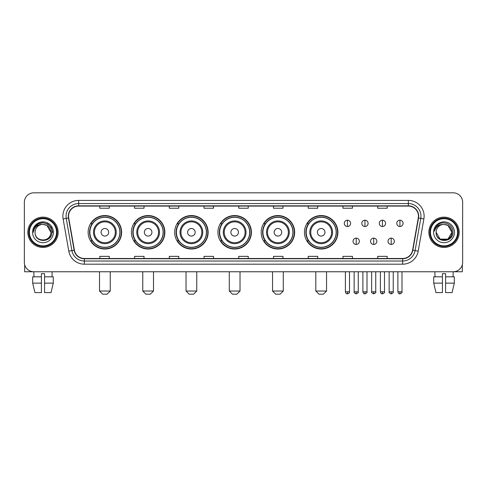 <?xml version="1.0" encoding="UTF-8"?>
<svg xmlns="http://www.w3.org/2000/svg" width="487" height="487" viewBox="0 0 487 487"><rect width="100%" height="100%" fill="white"/><g stroke="black" fill="none" stroke-linecap="round" stroke-linejoin="round"><path stroke-width="0.73" d="M304.448 232.293A16.735 16.735 0 0 0 321.183 249.027A16.735 16.735 0 0 0 337.917 232.293A16.735 16.735 0 0 0 321.183 215.552A16.735 16.735 0 0 0 304.448 232.293M261.184 232.293A16.735 16.735 0 0 0 277.919 249.027A16.735 16.735 0 0 0 294.653 232.293A16.735 16.735 0 0 0 277.919 215.552A16.735 16.735 0 0 0 261.184 232.293M217.92 232.293A16.735 16.735 0 0 0 234.661 249.027A16.735 16.735 0 0 0 251.395 232.293A16.735 16.735 0 0 0 234.661 215.552A16.735 16.735 0 0 0 217.92 232.293M174.663 232.293A16.735 16.735 0 0 0 191.397 249.027A16.735 16.735 0 0 0 208.132 232.293A16.735 16.735 0 0 0 191.397 215.552A16.735 16.735 0 0 0 174.663 232.293M131.399 232.293A16.735 16.735 0 0 0 148.133 249.027A16.735 16.735 0 0 0 164.874 232.293A16.735 16.735 0 0 0 148.133 215.552A16.735 16.735 0 0 0 131.399 232.293M88.135 232.293A16.735 16.735 0 0 0 104.875 249.027A16.735 16.735 0 0 0 121.61 232.293A16.735 16.735 0 0 0 104.875 215.552A16.735 16.735 0 0 0 88.135 232.293M92.153 240.815A15.316 15.316 0 0 1 92.153 223.764M135.41 240.815A15.316 15.316 0 0 1 135.41 223.764M178.674 240.815A15.316 15.316 0 0 1 178.674 223.764M221.938 240.815A15.316 15.316 0 0 1 221.938 223.764M265.196 240.815A15.316 15.316 0 0 1 265.196 223.764M308.46 240.815A15.316 15.316 0 0 1 308.46 223.764M24.35 202.294L24.35 262.286A9.472 9.472 0 0 0 33.822 271.764L453.178 271.764A9.472 9.472 0 0 0 462.65 262.286L462.65 202.294A9.472 9.472 0 0 0 453.178 192.815L33.822 192.815A9.472 9.472 0 0 0 24.35 202.294L24.35 262.286M27.826 232.293A15.158 15.158 0 0 0 42.984 247.445A15.158 15.158 0 0 0 58.136 232.293A15.158 15.158 0 0 0 42.984 217.135A15.158 15.158 0 0 0 27.826 232.293A15.158 15.158 0 0 0 42.984 247.445A15.158 15.158 0 0 0 58.136 232.293A15.158 15.158 0 0 0 42.984 217.135A15.158 15.158 0 0 0 27.826 232.293M428.864 232.293A15.158 15.158 0 0 0 444.016 247.445A15.158 15.158 0 0 0 459.174 232.293A15.158 15.158 0 0 0 444.016 217.135A15.158 15.158 0 0 0 428.864 232.293A15.158 15.158 0 0 0 444.016 247.445A15.158 15.158 0 0 0 459.174 232.293A15.158 15.158 0 0 0 444.016 217.135A15.158 15.158 0 0 0 428.864 232.293M68.557 216.185A10.105 10.105 0 0 1 78.663 206.08L408.337 206.08A10.105 10.105 0 0 1 418.29 217.939L412.611 250.148A10.105 10.105 0 0 1 402.658 258.5L84.342 258.5A10.105 10.105 0 0 1 74.389 250.148L68.71 217.939A10.105 10.105 0 0 1 68.557 216.185M68.308 216.185A10.355 10.355 0 0 0 68.466 217.981L74.146 250.19A10.355 10.355 0 0 0 84.342 258.749L402.658 258.749A10.355 10.355 0 0 0 412.854 250.19L418.534 217.981A10.355 10.355 0 0 0 408.337 205.831L78.663 205.831A10.355 10.355 0 0 0 68.308 216.185M63.115 218.925A15.791 15.791 0 0 1 78.663 200.394L408.337 200.394A15.791 15.791 0 0 1 423.885 218.925L418.205 251.134A15.791 15.791 0 0 1 402.658 264.185L84.342 264.185A15.791 15.791 0 0 1 68.795 251.134L63.115 218.925L66.226 218.377A12.632 12.632 0 0 1 78.663 203.554L408.337 203.554A12.632 12.632 0 0 1 420.774 218.377L415.094 250.586A12.632 12.632 0 0 1 402.658 261.026L84.342 261.026A12.632 12.632 0 0 1 71.906 250.586L66.226 218.377A12.632 12.632 0 0 1 66.031 216.185M453.178 192.815L33.822 192.815M33.962 276.817L33.822 271.764L453.178 271.764L453.038 276.817M462.65 262.286L462.65 202.294M412.854 250.19L415.094 250.586L420.774 218.377L423.885 218.925M238.764 206.08L238.764 208.217L248.236 208.217L248.236 206.08M204.029 206.08L204.029 208.217L213.501 208.217L213.501 206.08M169.293 206.08L169.293 208.217L178.766 208.217L178.766 206.08M134.558 206.08L134.558 208.217L144.03 208.217L144.03 206.08M99.823 206.08L99.823 208.217L109.295 208.217L109.295 206.08M273.499 206.08L273.499 208.217L282.971 208.217L282.971 206.08M308.234 206.08L308.234 208.217L317.707 208.217L317.707 206.08M342.97 206.08L342.97 208.217L352.442 208.217L352.442 206.08M377.705 206.08L377.705 208.217L387.177 208.217L387.177 206.08M248.236 258.5L248.236 256.363L238.764 256.363L238.764 258.5M213.501 258.5L213.501 256.363L204.029 256.363L204.029 258.5M178.766 258.5L178.766 256.363L169.293 256.363L169.293 258.5M144.03 258.5L144.03 256.363L134.558 256.363L134.558 258.5M109.295 258.5L109.295 256.363L99.823 256.363L99.823 258.5M282.971 258.5L282.971 256.363L273.499 256.363L273.499 258.5M317.707 258.5L317.707 256.363L308.234 256.363L308.234 258.5M352.442 258.5L352.442 256.363L342.97 256.363L342.97 258.5M387.177 258.5L387.177 256.363L377.705 256.363L377.705 258.5M24.667 264.715L24.667 271.764L61.295 271.764M32.678 276.817L32.678 283.13L34.924 292.602L32.678 283.13L32.678 276.817L41.401 276.817L41.401 273.657L44.561 273.657L44.561 276.817L53.284 276.817L53.284 283.13L51.038 292.602L53.284 283.13L44.561 283.13L44.561 276.817M52.139 271.764L51.999 276.817M41.401 276.817L41.401 292.602L34.924 292.602M32.678 283.13L41.401 283.13M51.038 292.602L44.561 292.602L44.561 283.13M56.559 232.293A13.581 13.581 0 0 0 42.984 218.712A13.581 13.581 0 0 0 29.403 232.293A13.581 13.581 0 0 0 42.984 245.868A13.581 13.581 0 0 0 56.559 232.293M57.192 232.293A14.208 14.208 0 0 0 42.984 218.079A14.208 14.208 0 0 0 28.77 232.293A14.208 14.208 0 0 0 42.984 246.501A14.208 14.208 0 0 0 57.192 232.293M50.873 232.293C50.404 227.496 47.775 224.86 42.984 224.397L46.929 225.451L50.873 232.293L46.929 225.451L42.984 224.397L46.929 225.451L50.873 232.293L46.929 225.451L42.984 224.397L46.929 225.451L50.873 232.293L46.929 225.451L42.984 224.397L46.929 225.451L50.873 232.293C51.36 242.471 34.601 242.471 35.088 232.293C34.382 243.244 52.243 243.001 51.872 232.293C52.456 224.769 42.606 219.99 36.927 224.836C34.948 226.492 33.786 228.592 33.445 231.142C34.936 226.437 38.114 224.19 42.984 224.397L46.929 225.451L50.873 232.293C51.36 242.471 34.601 242.471 35.088 232.293C34.601 242.471 51.36 242.471 50.873 232.293C51.36 242.471 34.601 242.471 35.088 232.293C34.601 242.471 51.36 242.471 50.873 232.293C51.36 242.471 34.601 242.471 35.088 232.293C34.601 242.471 51.36 242.471 50.873 232.293C51.36 242.471 34.601 242.471 35.088 232.293C34.601 242.471 51.36 242.471 50.873 232.293C51.36 242.471 34.601 242.471 35.088 232.293C34.601 242.471 51.36 242.471 50.873 232.293C51.36 242.471 34.601 242.471 35.088 232.293C34.601 242.471 51.36 242.471 50.873 232.293C51.36 242.471 34.601 242.471 35.088 232.293A7.895 7.895 0 0 1 42.984 224.397L46.929 225.451L50.873 232.293C51.19 238.417 43.313 242.489 38.503 238.794M32.562 232.293A10.422 10.422 0 0 0 42.984 242.709A10.422 10.422 0 0 0 53.4 232.293A10.422 10.422 0 0 0 42.984 221.871A10.422 10.422 0 0 0 32.562 232.293M36.927 224.836L34.595 227.606M34.528 227.727L38.181 223.971L42.984 222.687L47.781 223.971L51.299 227.49L52.584 232.293L51.299 227.49L47.781 223.971L42.984 222.687L38.181 223.971L34.662 227.49L33.378 232.293M34.455 227.873L34.662 227.49L34.455 227.873M107.085 294.185L102.666 294.185L99.506 291.025L110.245 291.025L107.085 294.185M108.662 232.293A3.786 3.786 0 0 0 104.875 228.5A3.786 3.786 0 0 0 101.083 232.293A3.786 3.786 0 0 0 104.875 236.079A3.786 3.786 0 0 0 108.662 232.293M116.241 232.293A11.365 11.365 0 0 0 104.875 220.921A11.365 11.365 0 0 0 93.504 232.293A11.365 11.365 0 0 0 104.875 243.658A11.365 11.365 0 0 0 116.241 232.293A11.365 11.365 0 0 1 104.875 243.658A11.365 11.365 0 0 1 93.504 232.293M119.875 232.293A15 15 0 0 0 104.875 217.293A15 15 0 0 0 89.876 232.293A15 15 0 0 0 104.875 247.286A15 15 0 0 0 119.875 232.293M121.293 232.293A16.418 16.418 0 0 1 90.838 240.815L92.36 240.815A15.14 15.14 0 0 0 114.889 243.64A15.14 15.14 0 0 0 114.889 220.94A15.14 15.14 0 0 0 92.36 223.764L90.838 223.764A16.418 16.418 0 0 1 121.293 232.293M150.343 294.185L145.923 294.185L142.764 291.025L153.502 291.025L150.343 294.185M151.926 232.293A3.786 3.786 0 0 0 148.133 228.5A3.786 3.786 0 0 0 144.347 232.293A3.786 3.786 0 0 0 148.133 236.079A3.786 3.786 0 0 0 151.926 232.293M159.505 232.293A11.365 11.365 0 0 0 148.133 220.921A11.365 11.365 0 0 0 136.768 232.293A11.365 11.365 0 0 0 148.133 243.658A11.365 11.365 0 0 0 159.505 232.293A11.365 11.365 0 0 1 148.133 243.658A11.365 11.365 0 0 1 136.768 232.293M163.133 232.293A15 15 0 0 0 148.133 217.293A15 15 0 0 0 133.134 232.293A15 15 0 0 0 148.133 247.286A15 15 0 0 0 163.133 232.293M164.557 232.293A16.418 16.418 0 0 1 134.102 240.815L135.623 240.815A15.14 15.14 0 0 0 158.153 243.64A15.14 15.14 0 0 0 158.153 220.94A15.14 15.14 0 0 0 135.623 223.764L134.102 223.764A16.418 16.418 0 0 1 164.557 232.293M193.607 294.185L189.187 294.185L186.028 291.025L196.766 291.025L193.607 294.185M195.184 232.293A3.786 3.786 0 0 0 191.397 228.5A3.786 3.786 0 0 0 187.605 232.293A3.786 3.786 0 0 0 191.397 236.079A3.786 3.786 0 0 0 195.184 232.293M202.762 232.293A11.365 11.365 0 0 0 191.397 220.921A11.365 11.365 0 0 0 180.026 232.293A11.365 11.365 0 0 0 191.397 243.658A11.365 11.365 0 0 0 202.762 232.293A11.365 11.365 0 0 1 191.397 243.658A11.365 11.365 0 0 1 180.026 232.293M206.397 232.293A15 15 0 0 0 191.397 217.293A15 15 0 0 0 176.397 232.293A15 15 0 0 0 191.397 247.286A15 15 0 0 0 206.397 232.293M207.815 232.293A16.418 16.418 0 0 1 177.365 240.815L178.887 240.815A15.14 15.14 0 0 0 201.411 243.64A15.14 15.14 0 0 0 201.411 220.94A15.14 15.14 0 0 0 178.887 223.764L177.365 223.764A16.418 16.418 0 0 1 207.815 232.293M236.871 294.185L232.445 294.185L229.292 291.025L240.024 291.025L236.871 294.185M238.447 232.293A3.786 3.786 0 0 0 234.661 228.5A3.786 3.786 0 0 0 230.868 232.293A3.786 3.786 0 0 0 234.661 236.079A3.786 3.786 0 0 0 238.447 232.293M246.026 232.293A11.365 11.365 0 0 0 234.661 220.921A11.365 11.365 0 0 0 223.29 232.293A11.365 11.365 0 0 0 234.661 243.658A11.365 11.365 0 0 0 246.026 232.293A11.365 11.365 0 0 1 234.661 243.658A11.365 11.365 0 0 1 223.29 232.293M249.661 232.293A15 15 0 0 0 234.661 217.293A15 15 0 0 0 219.661 232.293A15 15 0 0 0 234.661 247.286A15 15 0 0 0 249.661 232.293M251.079 232.293A16.418 16.418 0 0 1 220.623 240.815L222.145 240.815A15.14 15.14 0 0 0 244.675 243.64A15.14 15.14 0 0 0 244.675 220.94A15.14 15.14 0 0 0 222.145 223.764L220.623 223.764A16.418 16.418 0 0 1 251.079 232.293M280.128 294.185L275.709 294.185L272.55 291.025L283.288 291.025L280.128 294.185M281.711 232.293A3.786 3.786 0 0 0 277.919 228.5A3.786 3.786 0 0 0 274.132 232.293A3.786 3.786 0 0 0 277.919 236.079A3.786 3.786 0 0 0 281.711 232.293M289.29 232.293A11.365 11.365 0 0 0 277.919 220.921A11.365 11.365 0 0 0 266.553 232.293A11.365 11.365 0 0 0 277.919 243.658A11.365 11.365 0 0 0 289.29 232.293A11.365 11.365 0 0 1 277.919 243.658A11.365 11.365 0 0 1 266.553 232.293M292.918 232.293A15 15 0 0 0 277.919 217.293A15 15 0 0 0 262.919 232.293A15 15 0 0 0 277.919 247.286A15 15 0 0 0 292.918 232.293M294.343 232.293A16.418 16.418 0 0 1 263.887 240.815L265.409 240.815A15.14 15.14 0 0 0 287.939 243.64A15.14 15.14 0 0 0 287.939 220.94A15.14 15.14 0 0 0 265.409 223.764L263.887 223.764A16.418 16.418 0 0 1 294.343 232.293M323.392 294.185L318.973 294.185L315.813 291.025L326.552 291.025L323.392 294.185M324.969 232.293A3.786 3.786 0 0 0 321.183 228.5A3.786 3.786 0 0 0 317.39 232.293A3.786 3.786 0 0 0 321.183 236.079A3.786 3.786 0 0 0 324.969 232.293M332.548 232.293A11.365 11.365 0 0 0 321.183 220.921A11.365 11.365 0 0 0 309.811 232.293A11.365 11.365 0 0 0 321.183 243.658A11.365 11.365 0 0 0 332.548 232.293A11.365 11.365 0 0 1 321.183 243.658A11.365 11.365 0 0 1 309.811 232.293M336.182 232.293A15 15 0 0 0 321.183 217.293A15 15 0 0 0 306.183 232.293A15 15 0 0 0 321.183 247.286A15 15 0 0 0 336.182 232.293M337.601 232.293A16.418 16.418 0 0 1 307.151 240.815L308.667 240.815A15.14 15.14 0 0 0 331.197 243.64A15.14 15.14 0 0 0 331.197 220.94A15.14 15.14 0 0 0 308.667 223.764L307.151 223.764A16.418 16.418 0 0 1 337.601 232.293M347.456 220.197A3.159 3.159 0 0 0 344.297 223.35A3.159 3.159 0 0 0 347.456 226.51A3.159 3.159 0 0 0 350.61 223.35A3.159 3.159 0 0 0 347.456 220.197L347.456 226.51A3.159 3.159 0 0 0 350.61 223.35A3.159 3.159 0 0 0 347.456 220.197M364.946 220.197A3.159 3.159 0 0 0 361.792 223.35A3.159 3.159 0 0 0 364.946 226.51A3.159 3.159 0 0 0 368.105 223.35A3.159 3.159 0 0 0 364.946 220.197L364.946 226.51A3.159 3.159 0 0 0 368.105 223.35A3.159 3.159 0 0 0 364.946 220.197M382.441 220.197A3.159 3.159 0 0 0 379.282 223.35A3.159 3.159 0 0 0 382.441 226.51A3.159 3.159 0 0 0 385.601 223.35A3.159 3.159 0 0 0 382.441 220.197L382.441 226.51A3.159 3.159 0 0 0 385.601 223.35A3.159 3.159 0 0 0 382.441 220.197M399.937 220.197A3.159 3.159 0 0 0 396.777 223.35A3.159 3.159 0 0 0 399.937 226.51A3.159 3.159 0 0 0 403.096 223.35A3.159 3.159 0 0 0 399.937 220.197L399.937 226.51A3.159 3.159 0 0 0 403.096 223.35A3.159 3.159 0 0 0 399.937 220.197M356.204 238.131A3.159 3.159 0 0 0 353.045 241.29A3.159 3.159 0 0 0 356.204 244.45A3.159 3.159 0 0 0 359.357 241.29A3.159 3.159 0 0 0 356.204 238.131L356.204 244.45A3.159 3.159 0 0 0 359.357 241.29A3.159 3.159 0 0 0 356.204 238.131M373.693 238.131A3.159 3.159 0 0 0 370.54 241.29A3.159 3.159 0 0 0 373.693 244.45A3.159 3.159 0 0 0 376.853 241.29A3.159 3.159 0 0 0 373.693 238.131L373.693 244.45A3.159 3.159 0 0 0 376.853 241.29A3.159 3.159 0 0 0 373.693 238.131M391.189 238.131A3.159 3.159 0 0 0 388.029 241.29A3.159 3.159 0 0 0 391.189 244.45A3.159 3.159 0 0 0 394.348 241.29A3.159 3.159 0 0 0 391.189 238.131L391.189 244.45A3.159 3.159 0 0 0 394.348 241.29A3.159 3.159 0 0 0 391.189 238.131M462.333 264.715L462.333 271.764L425.705 271.764M433.716 276.817L433.716 283.13L435.962 292.602L433.716 283.13L433.716 276.817L442.44 276.817L442.44 273.657L445.599 273.657L445.599 276.817L454.322 276.817L454.322 283.13L452.076 292.602L454.322 283.13L445.599 283.13L445.599 276.817M442.44 276.817L442.44 292.602L435.962 292.602M433.716 283.13L442.44 283.13M452.076 292.602L445.599 292.602L445.599 283.13M434.861 271.764L435.001 276.817M457.597 232.293A13.581 13.581 0 0 0 444.016 218.712A13.581 13.581 0 0 0 430.441 232.293A13.581 13.581 0 0 0 444.016 245.868A13.581 13.581 0 0 0 457.597 232.293M458.23 232.293A14.208 14.208 0 0 0 444.016 218.079A14.208 14.208 0 0 0 429.808 232.293A14.208 14.208 0 0 0 444.016 246.501A14.208 14.208 0 0 0 458.23 232.293M444.016 224.397C448.813 224.86 451.443 227.496 451.912 232.293C452.399 242.471 435.64 242.471 436.127 232.293A7.895 7.895 0 0 1 444.016 224.397L447.967 225.451L451.912 232.293L447.967 225.451L444.016 224.397L447.967 225.451L451.912 232.293C452.399 242.471 435.64 242.471 436.127 232.293C435.421 243.244 453.281 243.001 452.91 232.293C453.494 224.769 443.645 219.99 437.965 224.836C435.987 226.492 434.824 228.592 434.483 231.142C435.975 226.437 439.152 224.19 444.016 224.397L447.967 225.451L451.912 232.293C452.399 242.471 435.64 242.471 436.127 232.293C435.64 242.471 452.399 242.471 451.912 232.293L447.967 239.129L440.071 239.129L436.127 232.293C435.64 242.471 452.399 242.471 451.912 232.293L447.967 239.129L451.912 232.293L447.967 239.129L440.071 239.129M451.912 232.293C452.399 242.471 435.64 242.471 436.127 232.293C435.64 242.471 452.399 242.471 451.912 232.293C452.399 242.471 435.64 242.471 436.127 232.293C435.64 242.471 452.399 242.471 451.912 232.293C452.228 238.417 444.351 242.489 439.542 238.794M433.6 232.293A10.422 10.422 0 0 0 444.016 242.709A10.422 10.422 0 0 0 454.438 232.293A10.422 10.422 0 0 0 444.016 221.871A10.422 10.422 0 0 0 433.6 232.293M437.965 224.836L435.634 227.606M435.494 227.873L435.701 227.49M408.337 200.394L408.337 205.831M66.226 218.377L68.466 217.981M84.342 264.185L84.342 258.749M402.658 258.749L402.658 264.185M68.795 251.134L74.146 250.19M418.534 217.981L420.774 218.377M78.663 200.394L78.663 205.831M415.094 250.586L418.205 251.134M115.316 232.293A10.446 10.446 0 0 0 104.875 221.847A10.446 10.446 0 0 0 94.429 232.293A10.446 10.446 0 0 0 104.875 242.733A10.446 10.446 0 0 0 115.316 232.293M158.579 232.293A10.446 10.446 0 0 0 148.133 221.847A10.446 10.446 0 0 0 137.693 232.293A10.446 10.446 0 0 0 148.133 242.733A10.446 10.446 0 0 0 158.579 232.293M201.837 232.293A10.446 10.446 0 0 0 191.397 221.847A10.446 10.446 0 0 0 180.951 232.293A10.446 10.446 0 0 0 191.397 242.733A10.446 10.446 0 0 0 201.837 232.293M245.101 232.293A10.446 10.446 0 0 0 234.661 221.847A10.446 10.446 0 0 0 224.215 232.293A10.446 10.446 0 0 0 234.661 242.733A10.446 10.446 0 0 0 245.101 232.293M288.365 232.293A10.446 10.446 0 0 0 277.919 221.847A10.446 10.446 0 0 0 267.479 232.293A10.446 10.446 0 0 0 277.919 242.733A10.446 10.446 0 0 0 288.365 232.293M331.623 232.293A10.446 10.446 0 0 0 321.183 221.847A10.446 10.446 0 0 0 310.736 232.293A10.446 10.446 0 0 0 321.183 242.733A10.446 10.446 0 0 0 331.623 232.293M347.456 291.816L345.399 291.816C345.758 293.277 346.446 293.959 347.456 293.868L347.456 291.816L349.508 291.816L349.508 271.764M364.946 291.816L362.894 291.816C363.253 293.277 363.941 293.959 364.946 293.868L364.946 291.816L367.003 291.816L367.003 271.764M382.441 291.816L380.39 291.816C380.749 293.277 381.431 293.959 382.441 293.868L382.441 291.816L384.493 291.816L384.493 271.764M399.937 291.816L397.885 291.816C398.244 293.277 398.926 293.959 399.937 293.868L399.937 291.816L401.988 291.816L401.988 271.764M356.204 291.816L354.146 291.816C353.732 292.468 354.414 293.156 356.204 293.868L356.204 291.816L358.255 291.816L358.255 271.764M373.693 291.816L371.642 291.816C371.228 292.468 371.91 293.156 373.693 293.868L373.693 291.816L375.745 291.816L375.745 271.764M391.189 291.816L389.137 291.816C388.723 292.468 389.405 293.156 391.189 293.868L391.189 291.816L393.24 291.816L393.24 271.764M110.245 271.764L110.245 291.025M99.506 271.764L99.506 291.025M153.502 271.764L153.502 291.025M142.764 271.764L142.764 291.025M196.766 271.764L196.766 291.025M186.028 271.764L186.028 291.025M240.024 271.764L240.024 291.025M229.292 271.764L229.292 291.025M283.288 271.764L283.288 291.025M272.55 271.764L272.55 291.025M326.552 271.764L326.552 291.025M315.813 271.764L315.813 291.025M345.399 291.816L345.399 271.764M349.508 291.816C349.922 292.468 349.24 293.156 347.456 293.868M362.894 291.816L362.894 271.764M367.003 291.816C367.417 292.468 366.735 293.156 364.946 293.868M380.39 291.816L380.39 271.764M384.493 291.816C384.913 292.468 384.225 293.156 382.441 293.868M397.885 291.816L397.885 271.764M401.988 291.816C402.408 292.468 401.72 293.156 399.937 293.868M354.146 291.816L354.146 271.764M358.255 291.816C358.669 292.468 357.988 293.156 356.204 293.868M371.642 291.816L371.642 271.764M375.745 291.816C376.165 292.468 375.483 293.156 373.693 293.868M389.137 291.816L389.137 271.764M393.24 291.816C393.66 292.468 392.972 293.156 391.189 293.868"/></g></svg>
